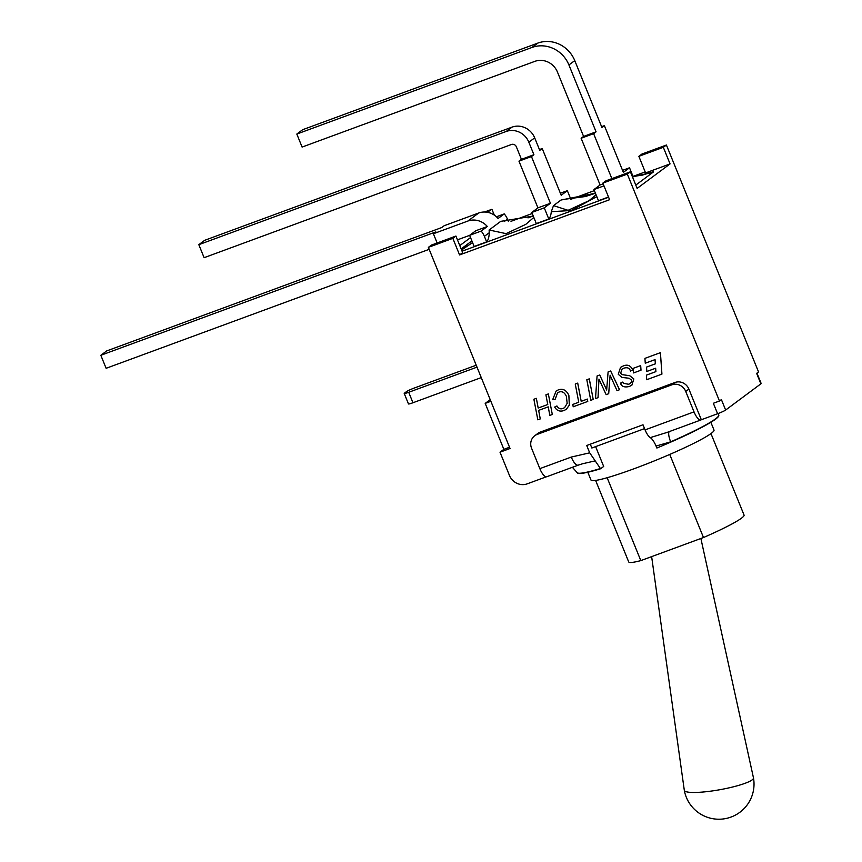 <?xml version="1.0" encoding="UTF-8"?>
<svg xmlns="http://www.w3.org/2000/svg" width="862" height="862" viewBox="0 0 862 862"><rect width="100%" height="100%" fill="white"/><g stroke="black" fill="none" stroke-linecap="round" stroke-linejoin="round"><path stroke-width="1.29" d="M667.069 432.422L650.26 437.616C652.178 438.823 654.118 441.635 656.068 446.053L656.866 448.035A76.362 7.058 -22.1 0 0 718.779 415.312L718.186 413.512M595.62 446.624L603.68 466.461L600.588 468.766L589.694 452.83L586.72 445.503L643.009 424.783L645.078 429.89A11.066 3.696 69.8 0 0 650.26 437.616M590.298 444.189L591.849 448.014L644.561 428.597M582.529 463.778L578.176 465.157A11.066 3.696 -110.2 0 1 578.165 465.168A11.066 3.696 -110.2 0 1 571.269 457.065L539.849 468.637L531.563 448.218A11.066 10.376 53.4 0 1 534.742 435.73A11.066 10.376 53.4 0 1 537.198 434.405L671.8 384.84A11.066 10.376 53.4 0 1 685.732 391.445L694.029 411.864L645.078 429.89M534.742 435.73L537.899 433.381A11.066 10.376 53.4 0 1 540.355 432.056L674.957 382.491A11.066 10.376 53.4 0 1 688.889 389.096L701.323 419.729L717.604 413.738A6.918 0.636 -22.1 0 0 725.642 410.053L760.877 383.838A6.918 0.636 -22.1 0 0 761.168 383.493L756.965 373.127M539.849 468.637A11.066 3.696 69.8 0 0 546.756 476.729L578.165 465.168M455.923 236.059L462.657 252.652L459.575 254.936L452.841 238.354L455.923 236.059L431.442 245.077L428.371 247.362L510.045 448.499L500.014 452.194L509.442 475.425A14.115 13.232 53.4 0 0 527.21 483.841L546.314 476.815M582.927 463.67L595.157 460.89M572.4 467.29L577.281 472.775A76.362 7.058 -22.1 0 0 600.588 468.766M669.246 431.625A11.066 3.146 -113.7 0 0 670.679 441.84A76.362 7.058 -22.1 0 0 718.682 415.064M701.323 419.729L701.248 419.783A11.066 3.696 -110.2 0 1 700.925 419.956A11.066 3.696 -110.2 0 1 694.029 411.864M656.068 446.053L670.679 441.84M500.014 452.194L503.861 449.339L485.198 403.384L490.877 401.293M503.861 449.339L509.528 447.249M485.198 403.384L490.209 399.666M481.255 377.599L412.952 402.748L408.707 392.285A6.918 0.636 157.9 0 1 404.224 393.46A6.918 0.636 157.9 0 1 404.515 393.104L406.508 391.617A6.918 0.636 157.9 0 1 414.547 387.932L476.223 365.219M404.224 393.46L408.469 403.922A6.918 0.636 -22.1 0 0 412.952 402.748M476.998 367.137L408.707 392.285M760.877 383.838L756.631 373.375L758.549 371.942L666.412 145.021L641.942 154.039L638.861 156.324L663.331 147.316L670.065 163.909L645.595 172.917L638.861 156.324M487.041 212.235L491.922 209.283L484.487 212.02M491.922 209.283L494.292 215.101M510.994 221.329L532.22 213.517M570.903 199.273L594.381 190.621M632.999 176.398L645.185 171.915M459.791 245.595L470.544 237.589M596.073 194.78L588.983 200.684L568.09 210.317L553.501 205.619L551.303 211.675L571.312 210.5L596.816 196.622M553.501 205.619L561.011 200.038L595.448 193.239M603.971 185.858L593.94 189.543L598.476 200.706L608.497 197.01M462.064 251.198L608.594 197.236M461.569 249.991L472.57 242.578M508.408 221.491L507.47 219.174A17.983 16.874 -126.6 0 0 504.248 213.905L498.096 218.485A17.983 16.874 -126.6 0 0 478.669 213.022L444.167 225.725L441.7 227.557L106.683 350.931L100.832 355.284L435.849 231.91L433.392 233.742L467.894 221.038A17.983 16.874 53.4 0 1 487.321 226.501L481.168 231.081L469.628 235.326L474.154 246.489L486.642 241.888A35.967 12.014 69.8 0 0 489.26 232.718L489.12 230.003L500.747 221.351L533.255 216.071M533.815 217.439L525.777 224.368L506.059 233.634L489.12 230.003M539.44 149.568L542.22 148.544L539.763 150.365L534.688 137.866A17.983 16.874 -126.6 0 0 512.039 127.134L506.188 131.477A17.983 16.874 53.4 0 1 528.837 142.208L533.912 154.718L531.455 156.55L550.419 203.26L544.267 207.839L531.789 212.44L536.315 223.592L548.792 219.002A35.967 12.014 69.8 0 0 551.303 211.675M471.826 240.735L461.31 249.355M461.138 248.913L470.695 241.802M595.416 193.174L585.449 196.525L562.498 199.564M562.455 199.575L561.011 200.038M632.503 176.969L653.353 172.023L635.79 185.082M648.149 173.65L653.31 171.754L642.276 175.148L632.331 176.559M601.59 126.671L604.381 125.647L623.355 172.357L629.508 167.778L633.053 176.505M604.381 125.647L601.924 127.479L574.76 60.609A29.33 27.509 -126.6 0 0 537.834 43.1L531.994 47.453A29.33 27.509 53.4 0 1 568.92 64.952L574.76 60.609M611.869 178.628L593.616 133.664L596.073 131.832L568.92 64.952M570.838 199.273L567.347 190.674L561.194 195.254L542.22 148.544M548.792 219.002L544.267 207.839M595.383 193.088L588.649 195.566M533.222 215.974L528.007 217.892M531.994 47.453L296.819 134.052L302.659 129.699L537.834 43.1M596.073 131.832L583.596 136.422L557.477 72.106A17.983 16.874 -126.6 0 0 534.828 61.364L302.099 147.068L296.819 134.052M506.188 131.477L198.82 244.668L204.671 240.315L512.039 127.134M533.912 154.718L521.435 159.319L516.36 146.809A3.868 3.631 -126.6 0 0 511.478 144.493L204.111 257.684L198.82 244.668M481.168 231.081A17.983 16.874 53.4 0 1 484.39 236.35L489.26 232.718M486.642 241.888L484.39 236.35M469.628 235.326L475.781 230.747L487.321 226.501M100.832 355.284L106.123 368.3L429.168 249.333M433.392 233.742L437.142 242.976M469.639 235.358L457.453 239.841M593.616 133.664L581.128 138.254L583.596 136.422M531.455 156.55L518.967 161.151L521.435 159.319M603.152 183.843L600.103 184.964L581.128 138.254M550.419 203.26L537.942 207.861L518.967 161.151M622.536 170.353L629.508 167.778M560.375 193.239L567.347 190.674M496.437 216.782L504.248 213.905M531.789 212.44L537.942 207.861M593.94 189.543L600.103 184.964M607.15 477.72L640.811 560.612L703.489 537.532A62.247 5.754 -22.1 0 0 744.057 515.067L710.967 433.575M669.742 454.436L703.489 537.532M595.61 480.414L628.7 561.905A62.247 5.754 -22.1 0 0 640.811 560.612M587.819 472.257L590.966 480.005A66.406 6.131 -22.1 0 0 644.291 464.877A66.406 6.131 -22.1 0 0 711.215 433.392A66.406 6.131 -22.1 0 0 714.005 430.041L710.859 422.294M651.64 556.626L684.299 790.26A35.137 5.711 -10.2 0 0 684.299 790.292A35.137 5.711 -10.2 0 0 714.447 790.616A35.137 5.711 -10.2 0 0 752.084 779.927A35.137 5.711 -10.2 0 0 753.474 777.88A35.137 5.711 -10.2 0 0 753.463 777.847L700.881 538.491M552.294 414.482L549.837 415.387L548.21 406.853L538.642 410.377L540.269 418.91L537.823 419.816L533.88 399.257L536.336 398.352L538.19 408.038L547.758 404.515L545.905 394.828L548.351 393.934L552.316 414.471L548.351 393.934M538.664 410.366L540.269 418.91M533.912 399.246L536.336 398.352M536.358 398.341L538.19 408.038M538.211 408.017L547.758 404.504M548.372 393.912L545.905 394.828M556.119 391.057L558.264 389.904C562.951 388.288 566.496 390.141 568.877 395.453L569.362 405.086L566.345 409.278L563.963 410.56C559.858 411.874 556.777 410.7 554.686 407.047L556.895 405.98C558.533 408.545 560.569 409.385 562.994 408.48L564.675 407.575L567.164 403.351L566.377 396.315C564.578 392.404 562.089 390.992 558.91 392.102L557.552 392.835L555.225 399.149L552.65 399.699L556.119 391.057L558.231 389.926C562.929 388.309 566.463 390.152 568.855 395.475L569.34 405.108L566.323 409.299M554.708 407.026L556.917 405.97C558.554 408.534 560.591 409.364 563.015 408.469L564.664 407.586M557.563 392.824L555.247 399.128M581.193 401.347L587.345 399.074L587.776 401.412L573.219 406.778L572.767 404.45L578.747 402.242L575.256 384.021L577.702 383.127L581.193 401.347L587.367 399.063L587.776 401.412M578.736 402.242L572.767 404.45M575.277 384.01L577.723 383.105L581.214 401.326M593.207 399.418L590.761 400.324L586.817 379.765L589.263 378.86L593.207 399.418L589.296 378.849L586.817 379.765M597.097 375.972L599.736 375.002L606.654 390.001L608.098 371.931L610.652 370.983L619.541 389.71L617.03 390.648L610.113 375.229L608.68 393.718L606.148 394.656L598.971 379.118L598.045 397.63L595.502 398.578L597.075 375.994L599.715 375.013L606.676 389.99M610.134 375.207L608.701 393.708M598.971 379.118L598.023 397.651M608.098 371.931L610.63 370.994L619.519 389.732M630.467 371.069L630.23 370.391C629.282 367.912 627.148 367.18 623.819 368.203L622.03 369.13L620.651 373.181L621.933 374.604L629.756 375.724L633.839 378.946L631.911 385.142L629.476 386.435C624.713 387.609 621.75 386.639 620.586 383.547L622.73 382.092L623.377 383.31L628.7 384.29L631.437 382.189L631.512 379.98L628.937 378.213L621.922 377.427L618.248 374.28L620.532 367.384L623.086 366.038C627.374 364.141 630.618 365.434 632.783 369.949L630.467 371.069M622.041 369.13L620.672 373.16L621.955 374.582L629.734 375.735L633.818 378.957L631.889 385.152M630.327 383.439L628.7 384.29L623.409 383.288L622.752 382.071L620.435 383.148M620.554 367.374L623.064 366.048C627.396 364.12 630.639 365.423 632.805 369.938M633.57 372.923L633.247 368.322L640.66 365.596L640.983 370.197L633.57 372.923M641.016 370.175L640.681 365.574L633.247 368.322M646.737 379.711L646.403 375.132L655.907 371.63L655.659 368.225L646.845 371.468L646.532 367.093L655.346 363.85L655.045 359.616L645.261 363.225L644.916 358.366L660.389 352.677L661.93 374.108L646.737 379.711M655.907 371.619L646.403 375.132M646.554 367.083L655.346 363.839M644.938 358.355L660.421 352.655L661.93 374.108M670.065 163.909L637.137 188.401L630.402 171.807L605.932 180.815L602.85 183.11L609.596 199.704L459.575 254.936M488.851 211.567L489.325 212.752M602.85 183.11L627.331 174.092L630.402 171.807M627.331 174.092L719.468 401.013L721.397 399.58L725.642 410.053M663.331 147.316L666.412 145.021M428.371 247.362L452.841 238.354M717.604 413.738L713.348 403.265L719.468 401.013M537.198 434.405L540.355 432.056M578.488 464.984A87.428 8.081 157.9 0 1 577.529 465.232M589.694 452.83L571.269 457.065M577.174 472.516A76.362 7.058 -22.1 0 0 600.48 468.508M685.732 391.445L688.889 389.096M674.957 382.491L671.8 384.84M528.837 142.208L534.688 137.866M478.669 213.022L467.894 221.038M504.302 221.534L507.47 219.174M700.925 419.956L666.283 432.713M593.261 193.972L593.961 193.713M684.299 790.292A35.137 35.137 0 0 0 725.093 818.674A35.137 35.137 0 0 0 753.474 777.88"/></g></svg>

